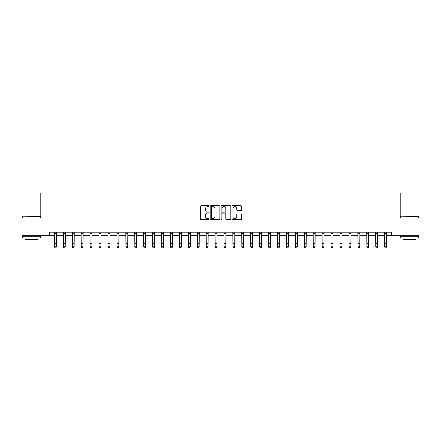 <?xml version="1.0" encoding="UTF-8"?>
<svg xmlns="http://www.w3.org/2000/svg" width="441" height="441" viewBox="0 0 441 441"><rect width="100%" height="100%" fill="white"/><g stroke="black" fill="none" stroke-linecap="round" stroke-linejoin="round"><path stroke-width="0.66" d="M209.078 206.118A0.491 0.491 0 0 0 208.587 205.627L201.146 205.627A0.7 0.7 0 0 0 200.44 206.327L200.44 218.94A0.7 0.7 0 0 0 201.146 219.64L208.587 219.64A0.491 0.491 0 0 0 209.078 219.149A0.491 0.491 0 0 0 208.587 218.664L207.623 218.664A2.244 2.244 0 0 1 205.385 216.421L205.385 215.368A2.244 2.244 0 0 1 207.623 213.124L208.587 213.124A0.491 0.491 0 0 0 209.078 212.634A0.491 0.491 0 0 0 208.587 212.143L207.623 212.143A2.244 2.244 0 0 1 205.385 209.905L205.385 208.852A2.244 2.244 0 0 1 207.623 206.609L208.587 206.609A0.491 0.491 0 0 0 209.078 206.118M240.979 210.566A0.7 0.7 0 0 0 241.679 209.866L241.679 206.327A0.7 0.7 0 0 0 240.979 205.627L232.71 205.627A0.7 0.7 0 0 0 232.01 206.327L232.01 218.94A0.7 0.7 0 0 0 232.71 219.64L240.979 219.64A0.7 0.7 0 0 0 241.679 218.94L241.679 214.668A0.7 0.7 0 0 0 240.979 213.968L237.44 213.968A0.7 0.7 0 0 0 236.74 214.668L236.74 216.79A1.874 1.874 0 0 1 234.866 218.664A1.874 1.874 0 0 1 232.991 216.79L232.991 208.483A1.874 1.874 0 0 1 234.866 206.609A1.874 1.874 0 0 1 236.74 208.483L236.74 209.866A0.7 0.7 0 0 0 237.44 210.566L240.979 210.566M49.712 235.836L22.05 235.836L22.05 217.992L40.787 217.992L40.787 193.004L400.213 193.004L400.213 217.992L418.95 217.992L418.95 235.836L391.288 235.836L391.288 232.269L49.712 232.269L49.712 235.836L54.53 235.836M219.888 206.327A0.7 0.7 0 0 0 219.188 205.627L210.919 205.627A0.7 0.7 0 0 0 210.219 206.327L210.219 218.94A0.7 0.7 0 0 0 210.919 219.64L219.188 219.64A0.7 0.7 0 0 0 219.888 218.94L219.888 206.327M221.812 205.627L230.081 205.627A0.7 0.7 0 0 1 230.781 206.327L230.781 218.94A0.7 0.7 0 0 1 230.081 219.64L226.542 219.64A0.7 0.7 0 0 1 225.842 218.94L225.842 213.824A0.7 0.7 0 0 0 225.142 213.124L222.793 213.124A0.7 0.7 0 0 0 222.093 213.824L222.093 219.149A0.491 0.491 0 0 1 221.603 219.64A0.491 0.491 0 0 1 221.112 219.149L221.112 206.327A0.7 0.7 0 0 1 221.812 205.627M56.316 235.836L63.454 235.836M65.24 235.836L72.374 235.836M74.16 235.836L81.298 235.836M83.084 235.836L90.223 235.836M92.009 235.836L99.148 235.836M100.928 235.836L108.067 235.836M109.853 235.836L116.992 235.836M118.778 235.836L125.917 235.836M127.697 235.836L134.836 235.836M136.622 235.836L143.76 235.836M145.547 235.836L152.685 235.836M154.471 235.836L161.61 235.836M163.391 235.836L170.529 235.836M172.315 235.836L179.454 235.836M181.24 235.836L188.379 235.836M190.159 235.836L197.298 235.836M199.084 235.836L206.223 235.836M208.009 235.836L215.147 235.836M216.933 235.836L224.067 235.836M225.853 235.836L232.991 235.836M234.777 235.836L241.916 235.836M243.702 235.836L250.841 235.836M252.621 235.836L259.76 235.836M261.546 235.836L268.685 235.836M270.471 235.836L277.61 235.836M279.39 235.836L286.529 235.836M288.315 235.836L295.453 235.836M297.24 235.836L304.378 235.836M306.164 235.836L313.303 235.836M315.083 235.836L322.222 235.836M324.008 235.836L331.147 235.836M332.933 235.836L340.072 235.836M341.852 235.836L348.991 235.836M350.777 235.836L357.916 235.836M359.702 235.836L366.84 235.836M368.626 235.836L375.76 235.836M377.546 235.836L384.684 235.836M386.47 235.836L391.288 235.836M211.691 206.609A0.491 0.491 0 0 0 211.2 207.099L211.2 218.174A0.491 0.491 0 0 0 211.691 218.664L212.705 218.664A2.244 2.244 0 0 0 214.949 216.421L214.949 208.852A2.244 2.244 0 0 0 212.705 206.609L211.691 206.609M225.842 208.521A1.874 1.874 0 0 0 223.967 206.647A1.874 1.874 0 0 0 222.093 208.521L222.093 211.443A0.7 0.7 0 0 0 222.793 212.143L225.142 212.143A0.7 0.7 0 0 0 225.842 211.443L225.842 208.521M56.398 232.269L56.316 247.208L55.781 247.996L55.064 247.836L55.781 247.996M54.447 232.269L54.53 246.811L56.316 246.811L55.781 247.836M55.064 247.996L54.53 247.208L55.064 247.836M65.323 232.269L65.24 247.208L64.7 247.996L63.989 247.836L64.7 247.996M63.366 232.269L63.454 246.811L65.24 246.811L64.7 247.836M63.989 247.996L63.454 247.208L63.989 247.836M74.248 232.269L74.16 247.208L73.625 247.996L72.914 247.836L73.625 247.996M72.291 232.269L72.374 246.811L74.16 246.811L73.625 247.836M72.914 247.996L72.374 247.208L72.914 247.836M83.167 232.269L83.084 247.208L82.55 247.996L81.833 247.836L82.55 247.996M81.216 232.269L81.298 246.811L83.084 246.811L82.55 247.836M81.833 247.996L81.298 247.208L81.833 247.836M92.092 232.269L92.009 247.208L91.474 247.996L90.758 247.836L91.474 247.996M90.14 232.269L90.223 246.811L92.009 246.811L91.474 247.836M90.758 247.996L90.223 247.208L90.758 247.836M22.8 216.206L40.434 216.421L22.8 216.206M31.509 237.98L22.585 237.98L22.585 236.194L40.434 236.194L40.434 237.98L31.509 237.98M37.932 237.98L37.932 239.617L25.082 239.617L25.082 237.98M400.781 216.206L418.415 216.421L400.781 216.206M409.491 237.98L400.566 237.98L400.566 236.194L418.415 236.194L418.415 237.98L409.491 237.98M415.918 237.98L415.918 239.617L403.068 239.617L403.068 237.98M101.017 232.269L100.928 247.208L100.394 247.996L99.683 247.836L100.394 247.996M99.06 232.269L99.148 246.811L100.928 246.811L100.394 247.836M99.683 247.996L99.148 247.208L99.683 247.836M109.936 232.269L109.853 247.208L109.318 247.996L108.602 247.836L109.318 247.996M107.984 232.269L108.067 246.811L109.853 246.811L109.318 247.836M108.602 247.996L108.067 247.208L108.602 247.836M118.861 232.269L118.778 247.208L118.243 247.996L117.526 247.836L118.243 247.996M116.909 232.269L116.992 246.811L118.778 246.811L118.243 247.836M117.526 247.996L116.992 247.208L117.526 247.836M127.785 232.269L127.697 247.208L127.162 247.996L126.451 247.836L127.162 247.996M125.828 232.269L125.917 246.811L127.697 246.811L127.162 247.836M126.451 247.996L125.917 247.208L126.451 247.836M136.71 232.269L136.622 247.208L136.087 247.996L135.376 247.836L136.087 247.996M134.753 232.269L134.836 246.811L136.622 246.811L136.087 247.836M135.376 247.996L134.836 247.208L135.376 247.836M145.629 232.269L145.547 247.208L145.012 247.996L144.295 247.836L145.012 247.996M143.678 232.269L143.76 246.811L145.547 246.811L145.012 247.836M144.295 247.996L143.76 247.208L144.295 247.836M154.554 232.269L154.471 247.208L153.931 247.996L153.22 247.836L153.931 247.996M152.597 232.269L152.685 246.811L154.471 246.811L153.931 247.836M153.22 247.996L152.685 247.208L153.22 247.836M163.479 232.269L163.391 247.208L162.856 247.996L162.145 247.836L162.856 247.996M161.522 232.269L161.61 246.811L163.391 246.811L162.856 247.836M162.145 247.996L161.61 247.208L162.145 247.836M172.398 232.269L172.315 247.208L171.781 247.996L171.064 247.836L171.781 247.996M170.446 232.269L170.529 246.811L172.315 246.811L171.781 247.836M171.064 247.996L170.529 247.208L171.064 247.836M181.323 232.269L181.24 247.208L180.705 247.996L179.989 247.836L180.705 247.996M179.371 232.269L179.454 246.811L181.24 246.811L180.705 247.836M179.989 247.996L179.454 247.208L179.989 247.836M190.247 232.269L190.159 247.208L189.624 247.996L188.913 247.836L189.624 247.996M188.29 232.269L188.379 246.811L190.159 246.811L189.624 247.836M188.913 247.996L188.379 247.208L188.913 247.836M199.167 232.269L199.084 247.208L198.549 247.996L197.833 247.836L198.549 247.996M197.215 232.269L197.298 246.811L199.084 246.811L198.549 247.836M197.833 247.996L197.298 247.208L197.833 247.836M208.091 232.269L208.009 247.208L207.474 247.996L206.757 247.836L207.474 247.996M206.14 232.269L206.223 246.811L208.009 246.811L207.474 247.836M206.757 247.996L206.223 247.208L206.757 247.836M217.016 232.269L216.933 247.208L216.393 247.996L215.682 247.836L216.393 247.996M215.059 232.269L215.147 246.811L216.933 246.811L216.393 247.836M215.682 247.996L215.147 247.208L215.682 247.836M225.941 232.269L225.853 247.208L225.318 247.996L224.607 247.836L225.318 247.996M223.984 232.269L224.067 246.811L225.853 246.811L225.318 247.836M224.607 247.996L224.067 247.208L224.607 247.836M234.86 232.269L234.777 247.208L234.243 247.996L233.526 247.836L234.243 247.996M232.909 232.269L232.991 246.811L234.777 246.811L234.243 247.836M233.526 247.996L232.991 247.208L233.526 247.836M243.785 232.269L243.702 247.208L243.167 247.996L242.451 247.836L243.167 247.996M241.833 232.269L241.916 246.811L243.702 246.811L243.167 247.836M242.451 247.996L241.916 247.208L242.451 247.836M252.71 232.269L252.621 247.208L252.087 247.996L251.376 247.836L252.087 247.996M250.753 232.269L250.841 246.811L252.621 246.811L252.087 247.836M251.376 247.996L250.841 247.208L251.376 247.836M261.629 232.269L261.546 247.208L261.011 247.996L260.295 247.836L261.011 247.996M259.677 232.269L259.76 246.811L261.546 246.811L261.011 247.836M260.295 247.996L259.76 247.208L260.295 247.836M270.554 232.269L270.471 247.208L269.936 247.996L269.219 247.836L269.936 247.996M268.602 232.269L268.685 246.811L270.471 246.811L269.936 247.836M269.219 247.996L268.685 247.208L269.219 247.836M279.478 232.269L279.39 247.208L278.855 247.996L278.144 247.836L278.855 247.996M277.521 232.269L277.61 246.811L279.39 246.811L278.855 247.836M278.144 247.996L277.61 247.208L278.144 247.836M288.403 232.269L288.315 247.208L287.78 247.996L287.069 247.836L287.78 247.996M286.446 232.269L286.529 246.811L288.315 246.811L287.78 247.836M287.069 247.996L286.529 247.208L287.069 247.836M297.322 232.269L297.24 247.208L296.705 247.996L295.988 247.836L296.705 247.996M295.371 232.269L295.453 246.811L297.24 246.811L296.705 247.836M295.988 247.996L295.453 247.208L295.988 247.836M306.247 232.269L306.164 247.208L305.624 247.996L304.913 247.836L305.624 247.996M304.29 232.269L304.378 246.811L306.164 246.811L305.624 247.836M304.913 247.996L304.378 247.208L304.913 247.836M315.172 232.269L315.083 247.208L314.549 247.996L313.838 247.836L314.549 247.996M313.215 232.269L313.303 246.811L315.083 246.811L314.549 247.836M313.838 247.996L313.303 247.208L313.838 247.836M324.091 232.269L324.008 247.208L323.474 247.996L322.757 247.836L323.474 247.996M322.139 232.269L322.222 246.811L324.008 246.811L323.474 247.836M322.757 247.996L322.222 247.208L322.757 247.836M333.016 232.269L332.933 247.208L332.398 247.996L331.682 247.836L332.398 247.996M331.064 232.269L331.147 246.811L332.933 246.811L332.398 247.836M331.682 247.996L331.147 247.208L331.682 247.836M341.94 232.269L341.852 247.208L341.317 247.996L340.606 247.836L341.317 247.996M339.983 232.269L340.072 246.811L341.852 246.811L341.317 247.836M340.606 247.996L340.072 247.208L340.606 247.836M350.86 232.269L350.777 247.208L350.242 247.996L349.526 247.836L350.242 247.996M348.908 232.269L348.991 246.811L350.777 246.811L350.242 247.836M349.526 247.996L348.991 247.208L349.526 247.836M359.784 232.269L359.702 247.208L359.167 247.996L358.45 247.836L359.167 247.996M357.833 232.269L357.916 246.811L359.702 246.811L359.167 247.836M358.45 247.996L357.916 247.208L358.45 247.836M368.709 232.269L368.626 247.208L368.086 247.996L367.375 247.836L368.086 247.996M366.752 232.269L366.84 246.811L368.626 246.811L368.086 247.836M367.375 247.996L366.84 247.208L367.375 247.836M377.634 232.269L377.546 247.208L377.011 247.996L376.3 247.836L377.011 247.996M375.677 232.269L375.76 246.811L377.546 246.811L377.011 247.836M376.3 247.996L375.76 247.208L376.3 247.836M386.553 232.269L386.47 247.208L385.936 247.996L385.219 247.836L385.936 247.996M384.602 232.269L384.684 246.811L386.47 246.811L385.936 247.836M385.219 247.996L384.684 247.208L385.219 247.836M56.316 240.962L54.53 240.962M56.316 243.41L54.53 243.41M56.316 233.427L54.53 233.427M65.24 240.962L63.454 240.962M65.24 243.41L63.454 243.41M65.24 233.427L63.454 233.427M74.16 240.962L72.374 240.962M74.16 243.41L72.374 243.41M74.16 233.427L72.374 233.427M83.084 240.962L81.298 240.962M83.084 243.41L81.298 243.41M83.084 233.427L81.298 233.427M92.009 240.962L90.223 240.962M92.009 243.41L90.223 243.41M92.009 233.427L90.223 233.427M100.928 240.962L99.148 240.962M100.928 243.41L99.148 243.41M100.928 233.427L99.148 233.427M109.853 240.962L108.067 240.962M109.853 243.41L108.067 243.41M109.853 233.427L108.067 233.427M118.778 240.962L116.992 240.962M118.778 243.41L116.992 243.41M118.778 233.427L116.992 233.427M127.697 240.962L125.917 240.962M127.697 243.41L125.917 243.41M127.697 233.427L125.917 233.427M136.622 240.962L134.836 240.962M136.622 243.41L134.836 243.41M136.622 233.427L134.836 233.427M145.547 240.962L143.76 240.962M145.547 243.41L143.76 243.41M145.547 233.427L143.76 233.427M154.471 240.962L152.685 240.962M154.471 243.41L152.685 243.41M154.471 233.427L152.685 233.427M163.391 240.962L161.61 240.962M163.391 243.41L161.61 243.41M163.391 233.427L161.61 233.427M172.315 240.962L170.529 240.962M172.315 243.41L170.529 243.41M172.315 233.427L170.529 233.427M181.24 240.962L179.454 240.962M181.24 243.41L179.454 243.41M181.24 233.427L179.454 233.427M190.159 240.962L188.379 240.962M190.159 243.41L188.379 243.41M190.159 233.427L188.379 233.427M199.084 240.962L197.298 240.962M199.084 243.41L197.298 243.41M199.084 233.427L197.298 233.427M208.009 240.962L206.223 240.962M208.009 243.41L206.223 243.41M208.009 233.427L206.223 233.427M216.933 240.962L215.147 240.962M216.933 243.41L215.147 243.41M216.933 233.427L215.147 233.427M225.853 240.962L224.067 240.962M225.853 243.41L224.067 243.41M225.853 233.427L224.067 233.427M234.777 240.962L232.991 240.962M234.777 243.41L232.991 243.41M234.777 233.427L232.991 233.427M243.702 240.962L241.916 240.962M243.702 243.41L241.916 243.41M243.702 233.427L241.916 233.427M252.621 240.962L250.841 240.962M252.621 243.41L250.841 243.41M252.621 233.427L250.841 233.427M261.546 240.962L259.76 240.962M261.546 243.41L259.76 243.41M261.546 233.427L259.76 233.427M270.471 240.962L268.685 240.962M270.471 243.41L268.685 243.41M270.471 233.427L268.685 233.427M279.39 240.962L277.61 240.962M279.39 243.41L277.61 243.41M279.39 233.427L277.61 233.427M288.315 240.962L286.529 240.962M288.315 243.41L286.529 243.41M288.315 233.427L286.529 233.427M297.24 240.962L295.453 240.962M297.24 243.41L295.453 243.41M297.24 233.427L295.453 233.427M306.164 240.962L304.378 240.962M306.164 243.41L304.378 243.41M306.164 233.427L304.378 233.427M315.083 240.962L313.303 240.962M315.083 243.41L313.303 243.41M315.083 233.427L313.303 233.427M324.008 240.962L322.222 240.962M324.008 243.41L322.222 243.41M324.008 233.427L322.222 233.427M332.933 240.962L331.147 240.962M332.933 243.41L331.147 243.41M332.933 233.427L331.147 233.427M341.852 240.962L340.072 240.962M341.852 243.41L340.072 243.41M341.852 233.427L340.072 233.427M350.777 240.962L348.991 240.962M350.777 243.41L348.991 243.41M350.777 233.427L348.991 233.427M359.702 240.962L357.916 240.962M359.702 243.41L357.916 243.41M359.702 233.427L357.916 233.427M368.626 240.962L366.84 240.962M368.626 243.41L366.84 243.41M368.626 233.427L366.84 233.427M377.546 240.962L375.76 240.962M377.546 243.41L375.76 243.41M377.546 233.427L375.76 233.427M386.47 240.962L384.684 240.962M386.47 243.41L384.684 243.41M386.47 233.427L384.684 233.427M22.585 217.992L22.585 216.421M26.653 236.194L26.653 235.836M36.36 236.194L36.36 235.836M40.434 217.992L40.434 216.421M400.566 217.992L400.566 216.421M404.64 236.194L404.64 235.836M414.347 236.194L414.347 235.836M418.415 217.992L418.415 216.421"/></g></svg>
